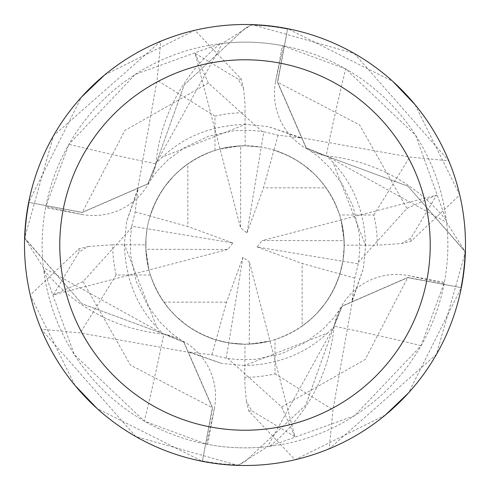 <?xml version="1.0" encoding="UTF-8"?>
<svg xmlns="http://www.w3.org/2000/svg" width="490" height="490" viewBox="0 0 490 490"><rect width="100%" height="100%" fill="white"/><g stroke="black" fill="none" stroke-linecap="round" stroke-linejoin="round"><path stroke-width="0.37" stroke-dasharray="2.45 1.84" d="M300.235 138.094L300.45 137.555L409.756 157.045L448.785 160.793L354.295 53.496L252.062 24.623L245 28.371L184.277 84.874L156.267 163.041L184.24 84.923L245 28.371L251.248 25.033A220.053 220.053 0 0 1 287.569 29.1L277.628 82.228L306.219 147.864L326.959 156.267L408.005 186.212L464.967 251.248A220.053 220.053 0 0 1 460.9 287.569L407.772 277.628L342.136 306.219L333.733 326.959L305.76 405.071L245 461.629L238.753 464.967A220.053 220.053 0 0 1 202.431 460.9L212.372 407.772L183.781 342.136L163.041 333.733L81.995 303.788L25.033 238.753A220.053 220.053 0 0 1 29.1 202.431L82.228 212.372L147.864 183.781L156.114 163.207L222.387 43.408A202.854 202.854 0 0 1 447.854 245A202.854 202.854 0 0 1 207.644 444.387L214.442 408.09A3215.343 718.952 124 0 1 206.517 444.173L207.644 444.387M104.621 74.958L194.953 30.258L241.252 79.049L243.518 88.329L238.146 79.141L195.112 53.343L220.004 148.972L232.401 146.577L245 145.775A99.225 99.225 0 0 1 344.225 245A99.225 99.225 0 0 1 245 344.225L257.593 343.423L269.978 341.028L249.318 344.133L249.453 262.187L242.997 257.109L226.521 302.165L216.053 339.907L228.744 342.884L245 344.225A99.225 99.225 0 0 1 145.775 245A99.225 99.225 0 0 1 245 145.775L232.407 146.577L220.022 148.972L240.682 145.867L240.547 227.813L247.003 232.891L261.256 147.116L245 145.775A99.225 99.225 0 0 1 245.165 145.775L232.401 146.577L220.004 148.972L240.547 227.813M327.559 333.016C305.429 353.78 277.701 364.658 244.381 365.632L327.565 333.022L333.886 326.793L342.136 306.219L407.772 277.628L460.894 287.569L407.803 277.456L342.253 306.023L334.713 323.314L333.886 326.793L267.614 446.592A202.854 202.854 0 0 1 42.146 245A202.854 202.854 0 0 1 282.356 45.613L345.671 68.888L415.667 135.356L446.359 220.414A202.854 202.854 0 0 1 444.387 282.356L421.112 345.671L354.644 415.667L269.586 446.359A202.854 202.854 0 0 1 267.614 446.592L238.753 464.967M245 24.5A220.5 220.5 0 0 1 465.5 245A220.5 220.5 0 0 1 245 465.5A220.5 220.5 0 0 1 24.5 245A220.5 220.5 0 0 1 245 24.5M302.159 326.107L309.551 320.356L316.369 313.937L325.385 303.175L330.511 295.335L334.872 287.054L339.907 273.947L302.165 263.479L302.159 326.107A99.225 99.225 0 0 1 249.318 344.133M339.907 273.947L342.884 261.256L344.213 246.476L343.68 234.618L341.028 220.022L344.133 240.682L262.187 240.547L257.109 247.003L342.884 261.256L339.901 273.971C328.98 306.428 307.353 328.3 275.019 339.576L275.019 373.852A132.3 132.3 0 0 1 244.773 377.3L245 344.225A99.225 99.225 0 0 1 244.835 344.225M326.107 187.842L320.356 180.449L313.937 173.632L303.175 164.615L295.335 159.489L287.054 155.128L273.947 150.093L263.479 187.835L326.107 187.842A99.225 99.225 0 0 1 344.133 240.682M273.947 150.093L273.971 150.099C306.428 161.02 328.3 182.648 339.576 214.981L373.852 214.981A132.3 132.3 0 0 1 377.3 245.227L344.225 245.165L343.435 232.481L341.028 220.004L262.187 240.547M214.963 116.148L157.051 80.244L160.793 41.215L53.496 135.706L24.623 237.938L81.946 303.751L163.041 333.733L183.781 342.136L212.372 407.772L202.431 460.894L212.544 407.803L183.977 342.253L166.686 334.713A63.394 63.394 0 0 0 163.807 334.107A3235.433 723.442 124 0 1 144.329 421.112L206.517 444.173M163.807 334.107A175.432 175.432 0 0 1 43.641 269.586L74.333 354.644L144.329 421.112M163.041 333.733L166.686 334.713A63.394 63.394 0 0 1 214.442 408.09M43.641 269.586A202.854 202.854 0 0 1 45.613 207.644L81.91 214.442A3215.343 718.952 -146 0 1 45.827 206.517L45.613 207.644M137.88 189.667L126.622 221.523L124.368 244.381L156.978 327.565L163.207 333.886L43.408 267.614L25.033 238.753M156.267 163.041L147.864 183.781L82.228 212.372L29.106 202.431L82.198 212.544L147.747 183.977L155.287 166.686A63.394 63.394 0 0 0 155.894 163.807A3235.433 723.442 -146 0 1 68.888 144.329L45.827 206.517M155.894 163.807A175.432 175.432 0 0 1 220.414 43.641L135.356 74.333L68.888 144.329M300.333 137.88L268.477 126.622L245.619 124.368L162.435 156.978L156.114 163.207L155.287 166.686A63.394 63.394 0 0 1 81.91 214.442M220.414 43.641A202.854 202.854 0 0 1 222.387 43.408L251.248 25.033M351.906 300.235L352.445 300.45L332.955 409.756L329.207 448.785L436.504 354.295L465.377 252.062L408.054 186.249L326.959 156.267L306.219 147.864L277.628 82.228L287.569 29.106L277.456 82.198L306.023 147.747L323.314 155.287A63.394 63.394 0 0 1 275.558 81.91L282.356 45.613M326.959 156.267L323.314 155.287A63.394 63.394 0 0 0 326.193 155.894A3235.433 723.442 -56 0 1 345.671 68.888M326.193 155.894A175.432 175.432 0 0 1 446.359 220.414M352.12 300.333L363.378 268.477L365.632 245.619L333.022 162.435L326.793 156.114L446.592 222.387L464.967 251.248M421.112 345.671A3235.433 723.442 34 0 0 334.107 326.193A63.394 63.394 0 0 1 408.09 275.558L444.387 282.356M334.107 326.193A175.432 175.432 0 0 1 269.586 446.359M242.997 257.109L228.744 342.884L216.029 339.901C183.572 328.98 161.7 307.353 150.424 275.019A99.225 99.225 0 0 1 145.775 244.835L146.565 257.519L148.972 269.996L145.867 249.318L227.813 249.453L232.891 242.997L147.116 228.744L146.051 237.589L145.873 249.459L147.116 261.268L148.972 269.978L227.813 249.453M385.379 415.042L295.047 459.743L248.749 410.951L246.482 401.671L251.854 410.859L294.888 436.657L249.453 262.187M187.842 163.893L180.449 169.644L173.632 176.063L164.615 186.825L159.489 194.665L155.128 202.946L150.093 216.053L187.835 226.521L187.842 163.893A99.225 99.225 0 0 1 240.682 145.867M150.093 216.053L150.099 216.029C161.02 183.572 182.648 161.7 214.981 150.424A99.225 99.225 0 0 1 344.225 245A99.225 99.225 0 0 1 245 344.225L228.738 342.884L226.184 358.251L238.067 359.617L255.535 359.354L281.389 353.811L305.778 342.259L322.23 329.886L333.041 318.708L342.271 306.036M226.521 302.165L163.893 302.159A99.225 99.225 0 0 1 145.867 249.318M163.893 302.159L169.644 309.551L176.063 316.369L186.825 325.385L194.665 330.511L202.946 334.872L216.053 339.907M257.109 247.003L302.165 263.479M247.003 232.891L263.479 187.835M232.891 242.997L187.835 226.521M74.958 385.379L30.258 295.047L79.049 248.749L88.329 246.482L79.141 251.854L53.343 294.888L148.972 269.996L147.116 261.28L145.873 249.465L146.051 237.583L147.116 228.738L131.749 226.184L130.383 238.067L130.646 255.535L136.189 281.389L147.741 305.778L160.114 322.23L171.292 333.041L183.964 342.271M275.019 339.576A99.225 99.225 0 0 1 245 344.225L257.599 343.423L269.996 341.028L257.599 343.423L245 344.225A99.225 99.225 0 0 1 145.775 245A99.225 99.225 0 0 1 245 145.775L261.262 147.116L263.816 131.749L251.934 130.383L234.465 130.646L208.611 136.189L184.222 147.741L167.77 160.114L156.959 171.292L147.729 183.964M189.765 351.906L189.55 352.445L80.244 332.955L41.215 329.207L135.706 436.504L237.938 465.377L245 461.629L305.723 405.126L333.733 326.959M246.482 401.671L245 386.408L244.78 377.3M243.518 88.329L245 103.592L245.165 145.775M138.094 189.765L137.555 189.55L126.616 221.523M137.555 189.55L157.045 80.244M53.343 294.888L83.061 281.609L131.516 227.875M124.368 244.381C125.348 277.701 136.22 305.429 156.984 327.559M131.743 226.178L135.179 211.894L137.88 189.679M238.765 464.961A220.053 220.053 0 0 1 202.431 460.894L202.346 461.329L97.167 408.599M300.45 137.555L268.477 126.616M195.112 53.343L208.391 83.061L262.125 131.516M245.619 124.368C212.299 125.348 184.571 136.22 162.441 156.984M263.822 131.743L278.106 135.179L300.321 137.88M25.039 238.765A220.053 220.053 0 0 1 29.106 202.431L28.671 202.346L81.401 97.167M352.445 300.45L363.384 268.477M436.657 195.112L406.939 208.391L358.484 262.125L358.251 263.816L342.884 261.262L343.949 252.417L344.127 240.535L342.884 228.72L341.028 220.004L436.657 195.112L410.859 238.146L401.671 243.518L377.3 245.221M415.042 104.621L459.743 194.953L410.951 241.252L401.671 243.518M251.235 25.039A220.053 220.053 0 0 1 287.569 29.106L287.654 28.671L392.833 81.401M365.632 245.619C364.652 212.299 353.78 184.571 333.016 162.441M358.257 263.822L354.821 278.106L352.12 300.321M464.961 251.235A220.053 220.053 0 0 1 460.894 287.569L461.329 287.654L408.599 392.833M294.888 436.657L281.609 406.939L227.875 358.484M244.381 365.632L221.523 363.378L189.667 352.12M226.178 358.257L211.894 354.821L189.679 352.12M189.55 352.445L221.523 363.384M135.185 211.894L150.099 216.029M214.981 150.424L214.981 116.148A132.3 132.3 0 0 1 245.227 112.7M278.106 135.185L273.971 150.099M373.852 214.963L409.756 157.051M448.785 160.793A220.5 220.5 0 0 1 459.743 194.953M275.037 373.852L332.949 409.756M329.207 448.785A220.5 220.5 0 0 1 295.047 459.743M216.029 339.901L211.894 354.815M116.148 275.037L80.244 332.949M150.424 275.019L116.148 275.019A132.3 132.3 0 0 1 112.7 244.773L145.775 244.835M465.377 252.062A220.494 220.494 0 0 1 461.329 287.654M252.062 24.623A220.494 220.494 0 0 1 287.654 28.671M237.938 465.377A220.494 220.494 0 0 1 202.346 461.329M24.623 237.938A220.494 220.494 0 0 1 28.671 202.346M354.815 278.106L339.901 273.971M88.329 246.482L112.7 244.78M41.215 329.207A220.5 220.5 0 0 1 30.258 295.047A220.5 220.5 0 0 0 41.215 329.207M339.576 214.981A99.225 99.225 0 0 1 344.225 245.165M275.558 81.91A3215.343 718.952 -56 0 1 283.483 45.827M408.09 275.558A3215.343 718.952 34 0 1 444.173 283.483M83.061 281.609L130.444 365.099L212.544 407.809M208.391 83.061L124.901 130.444L82.191 212.544M406.939 208.391L359.556 124.901L277.456 82.191M281.609 406.939L365.099 359.556L407.809 277.456M79.043 248.749L79.141 251.854M241.252 79.043L238.146 79.141M410.957 241.252L410.859 238.146M248.749 410.957L251.854 410.859M358.502 262.132L359.617 251.915L359.354 234.441L353.253 207.007L342.247 184.203L329.874 167.758L318.555 156.831L306.036 147.729"/><path stroke-width="0.73" d="M245 24.5A220.5 220.5 0 0 1 465.5 245A220.5 220.5 0 0 1 245 465.5A220.5 220.5 0 0 1 24.5 245A220.5 220.5 0 0 1 245 24.5M245 59.78A185.22 185.22 0 0 1 430.22 245A185.22 185.22 0 0 1 245 430.22A185.22 185.22 0 0 1 59.78 245A185.22 185.22 0 0 1 245 59.78M160.793 41.215A220.5 220.5 0 0 1 194.953 30.258M97.167 408.599L74.958 385.379M81.401 97.167L104.621 74.958M392.833 81.401L415.042 104.621M408.599 392.833L385.379 415.042"/></g></svg>
